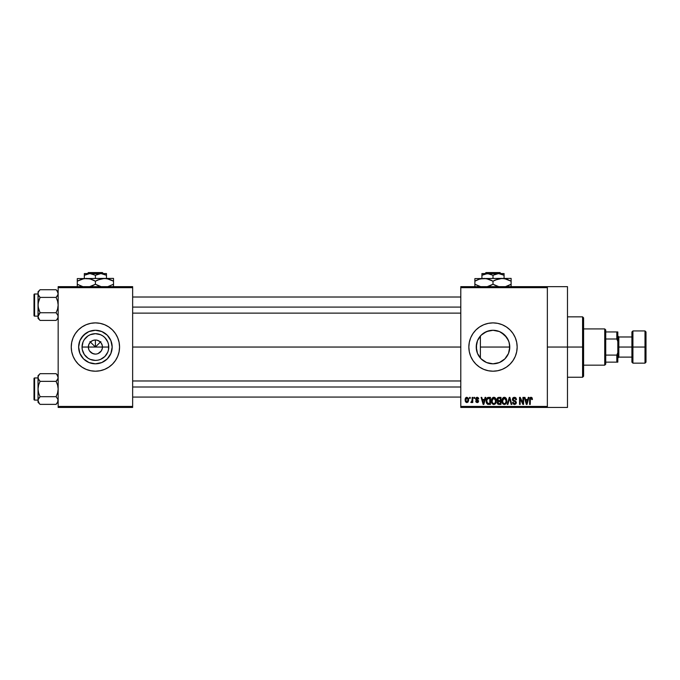 <?xml version="1.0" encoding="UTF-8"?>
<svg xmlns="http://www.w3.org/2000/svg" width="680" height="680" viewBox="0 0 680 680"><rect width="100%" height="100%" fill="white"/><g stroke="black" fill="none" stroke-linecap="round" stroke-linejoin="round"><path stroke-width="1.02" d="M88.893 349.741L88.358 347.046A7.046 7.046 0 0 0 95.404 354.093A7.046 7.046 0 0 0 102.451 347.046L108.766 347.046A13.37 13.37 0 0 1 95.404 360.417A13.37 13.37 0 0 1 82.034 347.046L102.451 347.046A7.046 7.046 0 0 1 95.404 354.093A7.046 7.046 0 0 1 88.358 347.046L88.893 344.352L90.423 342.065L92.701 340.536L95.404 340L95.404 347.046L100.844 341.598L95.404 347.046L89.956 341.598L95.404 347.046L95.404 340L96.772 340.136L99.314 341.19L101.26 343.128L102.314 345.67L102.314 348.423L101.26 350.957L101.915 349.741M94.027 353.957L95.404 354.093L92.701 353.558L89.539 350.957L91.485 352.903L94.401 354.025M96.772 353.957L98.099 353.558L96.772 353.957M112.174 347.046A16.77 16.77 0 0 1 95.404 363.817A16.77 16.77 0 0 1 78.633 347.046L79.909 340.629L83.547 335.189L88.986 331.551L95.404 330.276L101.822 331.551L107.261 335.189L110.891 340.629L112.174 347.046L110.891 353.464L107.261 358.904L101.822 362.542L95.404 363.817L88.986 362.542L83.547 358.904L79.909 353.464L78.633 347.046A16.77 16.77 0 0 1 95.404 330.276A16.77 16.77 0 0 1 112.174 347.046M119.094 351.747A24.157 24.157 0 0 0 119.561 347.055A24.157 24.157 0 0 1 95.404 371.203A24.157 24.157 0 0 1 71.247 347.046A24.157 24.157 0 0 0 71.706 351.747M71.706 351.755L73.083 356.295L75.319 360.468L78.319 364.131L81.983 367.132L86.156 369.368L90.686 370.736L95.404 371.203L100.113 370.736L104.644 369.368L108.825 367.132L112.481 364.131L115.49 360.468L117.717 356.295A24.157 24.157 0 0 0 119.094 351.764L119.561 347.046L119.094 342.329L117.717 337.798L115.49 333.625L112.481 329.962L108.825 326.961L104.644 324.725L100.113 323.349L95.404 322.889L90.686 323.349L86.156 324.725L81.983 326.961L78.319 329.962L75.319 333.625L73.083 337.798L71.706 342.329L71.247 347.046L71.706 351.755A24.157 24.157 0 0 0 73.075 356.277M73.083 356.303A24.157 24.157 0 0 0 117.717 356.303M509.329 350.863L509.771 347.046A16.77 16.77 0 0 1 493 363.817A16.77 16.77 0 0 1 476.229 347.046L476.544 350.293M504.296 359.44L505.002 358.76M499.222 362.618L493.986 363.783L498.95 362.721L502.724 360.706M486.548 362.525L490.271 363.596M480.828 358.581L483.922 361.148M483.76 361.046L486.498 362.5M477.335 353.022L477.87 354.28M510.094 364.115A24.157 24.157 0 0 0 517.157 347.046L516.689 342.329L515.321 337.798L513.086 333.625L510.085 329.962L506.421 326.961L502.248 324.725L497.709 323.349L493 322.889L488.291 323.349L483.752 324.725L479.579 326.961L475.915 329.962L472.914 333.625L470.679 337.798L469.31 342.329L468.843 347.046A24.157 24.157 0 0 0 472.914 360.468L475.915 364.131L479.579 367.132L483.752 369.368L488.291 370.736A24.157 24.157 0 0 0 510.068 364.14L513.086 360.468L515.321 356.295L516.689 351.755L517.157 347.046A24.157 24.157 0 0 1 493 371.203A24.157 24.157 0 0 1 468.843 347.046L469.31 351.755L470.679 356.295L472.914 360.468M547.358 347.046L567.486 347.046L567.486 286.654L567.486 347.046L547.358 347.046M132.643 347.046L460.793 347.046L132.643 347.046M101.26 350.957L98.099 353.558M102.451 347.046L88.358 347.046A7.046 7.046 0 0 1 95.404 340A7.046 7.046 0 0 1 102.451 347.046A7.046 7.046 0 0 0 95.404 340A7.046 7.046 0 0 0 88.358 347.046L82.034 347.046L83.053 341.929L84.286 339.618L87.975 335.928L90.287 334.696L95.404 333.676L100.521 334.696L102.825 335.928L104.856 337.594L107.754 341.929L108.511 344.437L108.511 349.656L107.754 352.163L104.856 356.499L100.521 359.397L98.005 360.153L95.404 360.417L90.287 359.397L87.975 358.164L84.286 354.475L82.288 349.656L82.034 347.046A13.37 13.37 0 0 1 95.404 333.676A13.37 13.37 0 0 1 108.766 347.046L102.451 347.046M476.535 350.217L476.535 343.868M509.498 344.054L509.771 347.046L480.394 347.046L480.394 358.113L479.638 357.178M483.165 360.629L481.542 359.286M489.404 363.426L488.92 363.315M493.977 363.783L493.374 363.808M492.473 363.808L491.427 363.74M501.891 361.267L499.962 362.304M504.415 359.329L503.327 360.255M508.997 352.078L508.683 352.979M508.334 353.838L508.054 354.425M476.544 343.817L477.335 341.071L476.229 347.046A16.77 16.77 0 0 1 493 330.276A16.77 16.77 0 0 1 509.771 347.046L508.495 353.464L504.858 358.904L499.417 362.542L493 363.817L486.583 362.542L481.142 358.904L477.504 353.464L476.229 347.046L477.504 340.629L481.142 335.189L486.583 331.551L493 330.276L499.417 331.551L504.858 335.189L508.495 340.629L509.447 343.774L509.575 349.588M460.793 286.654L547.358 286.654L460.793 286.654L460.793 287.657L547.358 287.657L547.358 406.436L460.793 406.436L460.793 286.654M547.358 286.654L547.358 287.657L460.793 287.657L460.793 407.439L460.793 406.436L547.358 406.436L547.358 407.439L460.793 407.439L547.358 407.439L547.358 286.654L567.486 286.654M469.574 397.375L469.574 398.378L470.212 398.378L470.212 397.375L469.574 397.375L470.212 397.375L469.574 397.375L469.574 398.378L470.212 398.378L470.212 397.375L470.212 398.378L469.574 398.378L469.574 397.375M473.969 397.375L473.969 398.378L474.606 398.378L474.606 397.375L473.969 397.375L474.606 397.375L473.969 397.375L473.969 398.378L474.606 398.378L474.606 397.375L474.606 398.378L473.969 398.378L473.969 397.375M485.095 397.375L484.542 399.483L482.333 399.483L481.771 397.375L481.1 397.375L483.148 404.421L483.82 404.421L485.775 397.375L485.095 397.375L485.775 397.375L485.095 397.375L484.542 399.483L482.333 399.483L481.771 397.375L481.1 397.375L483.148 404.421L483.82 404.421L485.775 397.375L483.82 404.421L483.148 404.421L481.1 397.375L481.771 397.375M495.66 398.387L494.64 397.451L493.272 397.35L491.988 398.361L491.385 400.231L492.277 403.818L493.519 404.49L494.989 404.149L496.272 401.429L495.66 398.387L493.825 397.281L491.988 398.361L491.351 400.894C491.24 402.841 492.065 404.048 493.816 404.515C495.61 404.039 496.434 402.806 496.298 400.809L495.66 398.387M506.183 398.387L505.163 397.451L503.795 397.35L502.512 398.361L501.908 400.231L502.8 403.818L504.041 404.49L505.512 404.149L506.796 401.429L506.183 398.387L504.348 397.281L502.512 398.361L501.874 400.894C501.763 402.841 502.588 404.048 504.339 404.515C506.133 404.039 506.957 402.806 506.821 400.809L506.183 398.387M514.394 397.281L512.941 397.851L512.397 399.33L512.95 400.716L515.593 401.999L515.619 403.019L514.726 403.673L512.584 402.407L513.086 403.903L514.513 404.515L515.848 403.962L516.307 402.228L515.61 401.055L513.34 400.087L513.128 398.82L514.649 398.131L515.873 399.755L516.519 399.661L515.976 397.987L514.394 397.281L512.397 399.33L513.375 401.004L515.491 401.837L515.695 402.56L514.488 403.69L513.221 402.313L512.584 402.407L514.513 404.515L516.332 402.585L513.043 399.313L514.335 398.106L515.873 399.755L516.519 399.661L514.394 397.281M528.292 397.375L527.74 399.483L525.521 399.483L524.968 397.375L524.297 397.375L526.337 404.421L527.017 404.421L528.963 397.375L528.292 397.375L528.963 397.375L528.292 397.375L527.74 399.483L525.521 399.483L524.968 397.375L524.297 397.375L526.337 404.421L527.017 404.421L528.963 397.375L527.017 404.421L526.337 404.421L524.297 397.375L524.968 397.375M488.291 370.736L493 371.203L497.709 370.736L502.248 369.368L506.421 367.132L510.085 364.131L506.421 367.132M532.117 397.876L530.859 397.298L529.831 398.098L529.601 404.421L530.247 404.421L530.375 398.531L531.352 398.191L531.803 399.568L532.44 399.483L532.117 397.876L531.054 397.281L529.601 399.636L529.601 404.421L530.247 404.421L530.332 398.642L531.02 398.106L531.803 399.568L532.44 399.483L532.058 397.783L531.199 397.29M522.92 397.375L522.92 403.01L520.226 397.375L519.537 397.375L519.537 404.421L520.174 404.421L520.174 398.769L522.877 404.421L523.566 404.421L523.566 397.375L522.92 397.375L523.566 397.375L522.92 397.375L522.92 403.01L520.226 397.375L519.537 397.375L519.537 404.421L520.174 404.421L520.174 398.769L522.877 404.421L523.566 404.421L523.566 397.375L523.566 404.421L522.877 404.421M509.26 397.375L507.246 404.421L507.917 404.421L509.609 398.2L511.122 404.421L511.785 404.421L509.881 397.375L509.26 397.375L509.881 397.375L509.26 397.375L507.246 404.421L507.917 404.421L509.609 398.2L511.122 404.421L511.785 404.421L509.881 397.375L511.785 404.421L511.122 404.421L509.609 398.2L507.917 404.421L507.246 404.421L509.26 397.375M498.567 397.4L497.131 398.642L497.063 399.95L497.904 401.175L497.327 403.342L498.27 404.328L500.964 404.421L500.964 397.375L498.975 397.375L500.964 397.375L498.975 397.375L497.029 399.44L497.904 401.175L497.208 402.653L498.967 404.421L500.964 404.421L500.964 397.375L500.964 404.421L498.967 404.421M488.563 397.375L486.6 398.556L486.293 402.45L487.407 404.192L490.442 404.421L490.442 397.375L488.563 397.375C486.778 397.749 485.971 398.93 486.14 400.936L487.628 404.294L490.442 404.421L490.442 397.375L490.442 404.421M477.317 397.29L476.017 397.757L475.617 398.777L475.983 400.027L477.946 400.996L477.164 401.863L475.702 401.124L476.127 402.195L477.19 402.594L478.244 402.195L478.61 400.826L476.416 399.279L476.315 398.488L477.309 398.029L478.083 399.024L478.728 398.93L478.287 397.757L477.164 397.281L475.617 398.939L477.989 401.234L477.164 401.863L475.702 401.124L477.19 402.594L478.635 401.132L476.255 398.811L477.122 398.012L478.728 398.93L476.841 397.307M472.133 397.375L472.013 401.081L470.764 402.313L471.529 402.569L472.133 401.684L472.133 402.5L472.779 402.5L472.779 397.375L472.133 397.375L472.779 397.375L472.133 397.375L472.013 401.081L470.764 402.313L471.376 402.594L472.133 401.684L472.133 402.5L472.779 402.5L472.779 397.375L472.779 402.5L472.133 402.5M466.871 397.281L465.681 397.842L465.094 399.763L465.452 401.693L466.871 402.594L468.052 402.041L468.656 400.163L468.308 398.2L466.871 397.281L465.094 399.993L466.871 402.594L468.656 399.933L466.871 397.281M508.683 341.113L509.329 343.238M505.002 335.333L508.334 340.247M479.638 336.914L480.394 335.979L480.394 347.046L509.771 347.046L508.997 342.014L506.872 337.62M502.724 333.387L504.415 334.764M499.97 331.789L501.891 332.826M493.365 330.284L499.213 331.466M496.366 330.616L493.952 330.301M483.913 332.953L488.877 330.786L492.473 330.284M486.583 331.551L489.396 330.667M490.28 330.497L491.402 330.352M483.76 333.047L486.54 331.568M481.534 334.806L483.174 333.455M484.228 332.75L480.837 335.503M477.879 339.796L478.856 338.045M478.644 338.376L477.419 340.833M58.157 407.439L132.643 407.439L132.643 406.436L58.157 406.436L58.157 287.657L132.643 287.657L132.643 406.436L132.643 286.654L58.157 286.654L132.643 286.654L132.643 287.657L58.157 287.657L58.157 286.654L58.157 406.436L132.643 406.436L132.643 407.439L58.157 407.439L58.157 406.436L58.157 407.439M117.717 356.295L119.094 351.755M567.486 407.439L567.486 347.046L567.486 407.439L547.358 407.439M516.689 342.32A24.157 24.157 0 0 0 468.843 347.038A24.157 24.157 0 0 1 493 322.889A24.157 24.157 0 0 1 517.157 347.046A24.157 24.157 0 0 0 516.698 342.346M479.579 326.961L475.915 329.962M506.77 337.475L501.237 332.435M509.575 344.488L509.456 343.808M73.075 337.815A24.157 24.157 0 0 0 71.247 347.038A24.157 24.157 0 0 1 95.404 322.889A24.157 24.157 0 0 1 119.561 347.046A24.157 24.157 0 0 0 117.725 337.815M117.717 337.79A24.157 24.157 0 0 0 73.083 337.79M109.344 337.73L107.261 335.189L101.822 331.551M86.088 333.106L81.456 337.73L79.909 340.629M79.909 353.464L83.547 358.904L88.986 362.542M104.72 360.986L107.261 358.904L110.891 353.464M90.423 342.065L88.893 344.352M92.701 340.536L91.485 341.19M100.385 342.065L98.099 340.536M101.915 344.352L101.26 343.128M532.44 399.483L531.785 399.339M531.139 398.115L530.247 399.585L531.02 398.106L530.332 398.642M530.247 404.421L529.601 404.421L529.601 399.636M530.026 397.757L530.476 397.4M526.533 403.274L525.742 400.299L527.519 400.299L526.626 403.69L526.923 402.356L526.626 403.69L526.269 402.237L526.583 403.478M520.174 404.421L519.537 404.421L519.537 397.375L520.226 397.375M515.27 397.451L515.976 397.987M516.519 399.661L515.84 399.44M514.658 398.14L514.097 398.123M513.409 398.412L513.162 399.865M516.307 402.959L515.856 403.954M512.592 402.611L513.255 402.577M514.106 403.648L515.168 403.537M515.687 402.721L515.279 401.668M515.695 402.56L515.491 401.837L513.46 401.047M515.491 401.837L513.978 401.225M512.626 400.316L512.448 399.84M512.414 399.585L512.406 399.126M512.703 398.174L513.562 397.426M506.456 398.897L506.668 399.517M506.796 401.421L506.719 402.016M501.883 400.562L502.01 399.585M503.285 397.579L503.787 397.358M504.348 397.281L504.892 397.35M505.163 397.451L505.844 397.936M503.94 403.631L503.03 402.968M503.676 398.267L504.237 398.115M505.452 398.591L504.348 398.106L506.175 400.792L505.427 403.249L506.175 400.792C506.319 402.348 505.708 403.308 504.339 403.69L502.792 402.509L502.52 400.911L504.348 398.106L505.24 398.403M502.733 399.423L502.792 402.509L504.339 403.69M502.588 401.761L502.877 399.092M506.175 400.792L506.158 400.341L506.175 400.792M505.792 399.041L506.158 400.341M497.887 404.141L497.471 403.665M497.208 402.653L497.904 401.175M497.735 401.302L497.377 401.82M497.479 400.868L497.216 400.444M497.505 397.927L497.981 397.553M498.381 398.259L498.958 398.2L498.296 398.284L497.683 399.704L498.457 398.242M498.942 403.589L497.853 402.534L499.12 401.489L500.318 401.489L500.318 403.597L498.916 403.589M497.853 402.534L499.12 401.489L498.448 401.557L497.87 402.781L498.304 401.625M497.981 401.94L497.853 402.381M498.219 398.327L500.318 398.2L500.318 400.673L499.06 400.673L497.666 399.44M498.04 400.409L497.683 399.704M499.12 401.489L500.318 401.489L500.318 403.597L499.205 403.597M495.958 398.956L496.145 399.517M496.272 401.438L496.196 402.033M496.068 402.543L495.796 403.214M491.36 400.562L491.487 399.585M492.762 397.579L493.263 397.358M493.825 397.281L494.368 397.35M494.394 397.358L495.32 397.936M492.21 399.423L492.269 402.509L493.816 403.69L492.269 402.509L491.997 400.911L493.825 398.106L495.652 400.792L494.904 403.249L495.652 400.792C495.796 402.348 495.185 403.308 493.816 403.69L492.507 402.968M493.153 398.267L493.714 398.115M494.717 403.401L493.935 403.682M492.065 401.761L492.354 399.092M495.652 400.792L495.635 400.341L495.652 400.792M495.269 399.041L495.635 400.341M488.418 404.421L487.628 404.294M486.608 403.291L486.293 402.45M486.2 401.905L486.14 401.183M486.234 399.712L486.353 399.211M487.144 397.817L487.951 397.434M486.948 402.348L486.812 401.642M487.441 398.565L486.778 400.945L487.033 399.228L489.796 398.2L489.796 403.597L487.747 403.461L486.778 400.945L486.94 399.517M487.033 399.228L487.552 398.471M488.265 398.216L489.796 398.2L489.796 403.597L487.237 402.985L487.747 403.461M486.787 400.512L486.82 401.744M487.271 398.76L487.704 398.378M483.174 402.602L483.438 403.69L483.735 402.356L483.438 403.69L482.545 400.299L484.33 400.299L483.438 403.69L483.225 402.781M478.728 398.93L478.006 398.642M477.309 398.029L478.083 399.024L476.79 398.055M477.122 398.012L476.255 398.811L476.884 399.5M476.263 398.701L477.046 399.559M476.255 398.811L476.416 399.279M478.014 402.373L477.479 402.569M475.702 401.124L476.374 401.2M476.348 401.038L477.164 401.863L477.989 401.234L477.241 400.579M477.309 401.854L477.989 401.234L477.054 400.52M477.164 401.863L477.785 400.809M476.383 400.265L475.864 399.882M472.133 401.684L471.376 402.594L472.133 401.684L471.376 402.594L470.764 402.313L472.013 401.081L472.133 400.036L471.41 401.676L472.013 401.081M471.41 401.676L471.979 401.208M468.486 398.625L468.588 399.05M468.656 399.712L468.656 400.163M466.65 402.577L465.57 401.88M465.239 398.701L465.502 398.089M466.165 397.451L466.65 397.298M468.019 399.942L467.05 401.846L465.74 400.248L466.854 398.012L468.01 399.627L467.662 401.412L468.019 399.942M467.976 399.287L467.857 398.837M467.815 398.718L468.01 399.627M526.362 402.602L525.742 400.299L527.519 400.299L526.838 402.688M498.958 398.2L500.318 398.2L500.318 400.673L499.06 400.673M483.081 402.237L482.545 400.299L484.33 400.299L483.642 402.688M582.582 347.046L582.582 377.247L582.582 347.046L567.486 347.046L582.582 347.046L582.582 316.846L582.582 347.046L583.593 347.046L582.582 347.046M583.593 376.236L583.593 347.046L583.593 376.236L582.582 377.247L567.486 377.247M480.394 335.979L480.394 358.113M583.593 317.857L583.593 347.046L583.593 317.857L582.582 316.846L567.486 316.846M58.004 317.585L56.933 319.498L58.004 317.585M39.236 319.473L40.078 320.416L39.253 319.498L40.078 320.416L56.1 320.416L58.157 318.359L56.1 320.416L56.933 319.498L56.1 320.416L40.078 320.416L39.253 319.498L38.029 316.574L40.078 312.74L38.598 309.017L38.029 305.074L38.598 301.121L40.078 297.398L38.173 294.567L38.598 295.536L38.029 293.565L38.173 294.559L38.173 292.57L39.253 290.649L38.598 291.593M40.078 289.731L39.253 290.649L40.078 289.731L39.253 290.649L40.078 289.731L56.1 289.731L40.078 289.731L38.029 291.788L40.078 289.731M34.603 316.14A0.603 0.603 0 0 1 34 315.537L34 294.601A0.603 0.603 0 0 1 34.603 293.998L38.029 293.998L34.603 293.998L34.603 316.14L38.029 316.14L34.603 316.14L34.603 293.998A0.603 0.603 0 0 0 34 294.601L34 315.537A0.603 0.603 0 0 0 34.603 316.14M58.157 291.788L56.1 289.731L57.579 291.584L58.157 293.565L58.012 292.57L58.012 294.559L56.1 297.398L56.933 296.488L56.1 297.398L40.078 297.398L56.1 297.398L57.587 301.129L58.157 305.074L57.579 309.026L56.1 312.74L40.078 312.74L56.1 312.74L58.004 315.571L58.012 317.569L56.933 319.498L57.579 318.554M58.012 315.588L58.012 317.569L58.004 315.571M40.078 312.74L39.253 313.659L40.078 312.74L38.173 307.071L38.029 291.788L38.029 316.574L40.078 312.74L38.182 315.571M39.202 296.421L40.078 297.398L38.173 303.067L38.029 318.359L38.029 316.574L39.253 319.498M56.1 320.416L56.933 319.498L56.1 320.416M39.253 296.488L38.182 294.576L40.078 297.398M38.029 293.565L38.173 292.57L38.029 293.565M38.029 316.523L38.029 318.359L40.078 320.416M39.253 313.659L38.607 314.594L39.253 313.659M56.1 297.398L56.933 296.488L56.1 297.398L57.587 301.129L58.157 305.074L57.579 309.026L56.1 312.74M58.157 293.624L57.579 295.545L58.157 293.565L56.916 290.624M56.933 296.488L57.579 295.545L56.933 296.488M132.643 307.088L460.793 307.088L132.643 307.088M460.793 387.005L132.643 387.005L460.793 387.005M604.733 328.925L605.736 329.936L605.736 331.95L605.736 329.936L604.733 328.925L583.593 328.925L604.733 328.925L604.733 365.168L583.593 365.168L604.733 365.168L604.733 328.925M605.736 364.157L604.733 365.168L605.736 364.157L605.736 362.142L605.736 364.157M605.736 338.997L605.736 355.096L605.736 331.95L605.736 338.997L616.811 338.997L617.814 341.445L617.814 352.648L616.811 355.096L605.736 355.096L605.736 362.142L605.736 355.096L616.811 355.096L616.811 362.142L617.814 362.142L617.814 352.648L617.814 362.142L616.811 362.142L616.811 355.096L617.814 352.648L617.814 331.95L605.736 331.95L616.811 331.95L616.811 338.997L616.811 331.95L617.814 331.95L617.814 341.445L616.811 338.997L605.736 338.997M605.736 362.142L616.811 362.142L605.736 362.142M644.997 347.046L644.997 330.939L644.997 347.046L646 347.046L646 331.95L646 362.142L644.997 363.154L644.997 330.939L646 331.95L646 347.046L632.918 347.046L632.918 330.939L632.918 347.046L644.997 347.046L644.997 363.154L644.997 347.046M631.907 347.046L631.907 331.95L631.907 347.046L632.918 347.046L632.918 363.154L631.907 362.142L631.907 347.046L618.825 347.046L618.825 336.982L618.825 347.046L631.907 347.046L631.907 362.142L631.907 331.95L632.918 330.939L632.918 347.046L631.907 347.046M617.814 347.046L618.825 347.046L618.825 357.111L618.825 347.046L617.814 347.046M632.918 347.046L632.918 363.154L632.918 347.046M646 347.046L646 362.142L646 347.046M38.173 315.588L38.173 317.569M58.004 401.531L56.1 404.362L56.933 403.444L56.1 404.362L40.078 404.362L39.253 403.444L38.029 400.528L38.598 398.556L40.078 396.686L38.598 392.964L38.029 389.019L38.598 385.067L40.078 381.352L38.173 378.513L38.598 379.482L38.029 377.519L38.173 378.505L38.173 376.516L39.253 374.595L38.598 375.538M39.236 403.427L40.078 404.362L39.253 403.444L40.078 404.362L56.1 404.362L57.579 402.5M40.078 373.677L39.253 374.595L40.078 373.677L39.253 374.595L40.078 373.677L56.1 373.677L40.078 373.677L38.029 375.734L40.078 373.677M34.603 400.095A0.603 0.603 0 0 1 34 399.491L34 378.556A0.603 0.603 0 0 1 34.603 377.944L38.029 377.944L34.603 377.944L34.603 400.095L38.029 400.095L34.603 400.095L34.603 377.944A0.603 0.603 0 0 0 34 378.556L34 399.491A0.603 0.603 0 0 0 34.603 400.095M58.157 375.734L56.1 373.677L57.579 375.53L58.157 377.519L58.012 376.524L58.012 378.505L56.1 381.352L56.933 380.434L56.1 381.352L40.078 381.352L56.1 381.352L57.587 385.075L58.157 389.019L57.579 392.972L56.1 396.686L40.078 396.686L56.1 396.686L58.004 399.517L57.587 402.492L58.157 400.528L57.579 398.548L58.004 399.517M40.078 396.686L38.173 399.525L40.078 396.686L38.598 392.964L38.029 389.019L38.029 402.305L38.029 400.528L38.598 402.492L38.029 400.528L38.607 398.548L38.182 399.517M39.202 380.375L40.078 381.352L38.598 385.067L38.029 389.019L38.029 375.734L38.029 402.305L40.078 404.362M39.253 403.444L38.182 401.531M39.253 380.434L38.182 378.522L40.078 381.352M38.029 377.519L38.173 376.524L38.029 377.519M38.029 400.469L38.173 399.534M39.253 397.604L38.607 398.548L39.253 397.604M56.1 381.352L56.933 380.434L56.1 381.352L57.587 385.075L58.157 389.019L57.579 392.972L56.1 396.686M58.157 377.57L57.579 379.5L58.157 377.519L56.916 374.578M56.1 373.677L56.95 374.62M56.933 380.434L57.579 379.5L56.933 380.434M58.012 401.514L58.012 399.534M486.03 272.561L499.97 272.561L486.03 272.561L485.01 273.564L486.03 272.561M500.99 273.564L499.97 272.561L500.99 273.564M504.075 275.281L501.389 274.04L504.075 275.281L504.075 278.4L504.075 273.564L498.534 273.564L504.075 275.281L504.075 274.04L504.075 275.281L499.97 273.692L487.466 273.564L493 275.281L493 278.4L493 275.281L495.677 274.048L498.534 273.564L504.075 273.564L504.075 274.048M484.619 274.04L481.925 275.281L481.925 278.4L481.925 275.281L484.602 274.048L488.894 273.692L493 275.281L498.534 273.564L481.925 273.564L481.925 275.281L487.466 273.564L481.925 273.564L481.925 275.281M498.474 278.868L502.061 278.4L474.878 278.604L511.122 278.4L499.698 278.604L504.407 278.596L511.122 281.197L506.736 279.183L511.122 281.197L511.122 284.249L505.648 286.586M508.785 285.464L505.827 286.535M504.441 278.604L502.061 278.4L506.71 279.174L511.122 281.197L511.122 278.4M495.337 279.99L502.061 278.4M494.402 285.014L498.729 286.654L493 284.249L493 281.197L490.841 280.075L493 281.197L493 284.249L497.394 286.272L493 284.249L487.271 286.654L490.662 285.464M480.352 278.868L486.319 278.604L493 281.197L498.304 278.911M474.878 278.604L474.878 281.197L479.264 279.183L483.939 278.4L488.597 279.174L491.598 280.44M477.215 279.99L480.173 278.911M474.878 285.379L474.878 284.249L480.615 286.654L474.878 284.249L474.878 281.197L474.878 284.249L479.272 286.272L474.878 284.249L474.878 286.85M511.122 286.85L511.122 280.075M493 281.197L495.312 280.007M483.939 278.4L486.285 278.596M474.878 279.183L474.878 281.197L477.037 280.075M475.813 280.678L474.878 281.197L474.878 280.075M511.122 286.272L511.122 284.249L508.963 285.379M493 284.249L490.688 285.447M510.187 284.767L511.122 284.249L511.122 285.379M88.425 272.561L102.374 272.561L88.425 272.561L87.414 273.564L88.425 272.561M103.394 273.564L102.374 272.561L103.394 273.564M106.471 275.281L103.785 274.04L106.471 275.281L106.471 278.4L106.471 273.564L100.938 273.564L106.471 275.281L106.471 274.04L106.471 275.281L102.374 273.692L89.862 273.564L95.404 275.281L95.404 278.4L95.404 275.281L98.073 274.048L100.938 273.564L106.471 273.564L106.471 274.048M84.328 275.281L88.409 273.692L91.298 273.692L95.404 275.281L100.938 273.564L84.328 273.564L84.328 278.4L84.328 275.281L89.862 273.564L84.328 273.564L84.328 275.281L87.006 274.048M100.878 278.868L104.456 278.4L77.282 278.604L113.518 278.4L102.093 278.604L106.803 278.596L113.518 281.197L111.358 280.075L113.518 281.197L113.518 284.249L107.788 286.654L113.518 284.249L113.518 278.604M106.803 278.596L104.456 278.4L109.115 279.174L113.518 281.197L113.518 280.075M97.733 279.99L104.456 278.4M97.563 285.379L101.133 286.654L95.404 284.249L95.404 281.197L93.245 280.075L95.404 281.197L95.404 284.249L99.79 286.272L95.404 284.249L89.666 286.654L93.066 285.464M77.282 278.604L77.282 281.197L83.963 278.604L89.998 278.885L95.404 281.197L100.708 278.911M82.679 286.569L77.282 284.249L77.282 281.197L77.282 284.249L81.677 286.272L77.282 284.249L77.282 286.85M88.689 278.596L86.343 278.4L91.026 279.183L94.002 280.44M113.518 286.85L113.518 284.249L113.518 285.379L113.518 284.249L112.582 284.767M95.404 281.197L97.707 280.007M77.282 279.183L77.282 281.197L81.659 279.183L86.343 278.4M78.217 280.678L77.282 281.197L77.282 280.075M113.518 286.272L113.518 285.379M95.404 284.249L93.092 285.447M82.697 286.569L77.282 284.249L77.282 285.379M96.806 285.014L97.554 285.379M132.643 297.015L460.793 297.015M132.643 313.123L460.793 313.123M460.793 397.069L132.643 397.069M460.793 380.97L132.643 380.97M617.814 335.971L618.825 336.982L631.907 336.982M644.997 330.939L632.918 330.939M644.997 363.154L632.918 363.154M631.907 357.111L618.825 357.111L617.814 358.122"/></g></svg>
